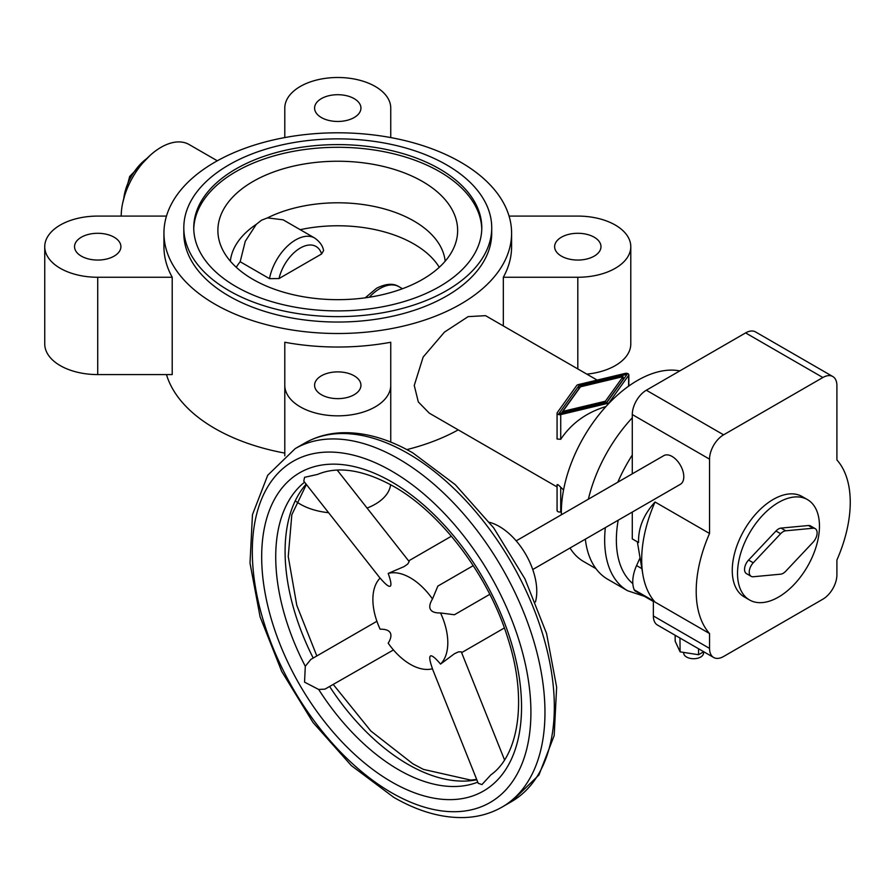 <?xml version="1.0" encoding="UTF-8"?>
<svg xmlns="http://www.w3.org/2000/svg" width="895" height="895" viewBox="0 0 895 895"><rect width="100%" height="100%" fill="white"/><g stroke="black" fill="none" stroke-linecap="round" stroke-linejoin="round"><path stroke-width="1.34" d="M252.994 181.506A119.885 69.217 0 0 0 220.45 244.693A119.885 69.217 0 0 0 303.584 296.793A119.885 69.217 0 0 0 422.541 279.397A119.885 69.217 0 0 0 455.085 244.693A119.885 69.217 0 0 0 394.852 169.591A119.885 69.217 0 0 0 252.994 181.506M236.258 267.281A107.601 62.124 180 0 1 240.173 261.732L245.275 241.27L256.306 224.332L261.508 220.215L267.471 217.888L283.133 219.823L314.66 238.025A38.071 21.983 120 0 0 295.63 239.916A38.071 21.983 120 0 0 269.484 278.658L279.016 278.558L321.596 253.979L323.598 250.589C322.782 245.856 319.806 241.672 314.66 238.025M256.306 224.332A107.601 62.124 0 0 0 230.351 261.195M235.922 168.954A144.028 83.157 0 0 0 193.745 227.744A144.028 83.157 0 0 0 282.652 304.568A144.028 83.157 0 0 0 439.613 286.545A144.028 83.157 0 0 0 481.79 227.744A144.028 83.157 0 0 0 392.883 150.931A144.028 83.157 0 0 0 235.922 168.954M481.767 229.098A144.028 83.157 0 0 0 391.797 153.369A144.028 83.157 0 0 0 235.922 171.65A144.028 83.157 0 0 0 193.756 229.098M585.341 539.159A110.913 64.037 120 0 0 607.727 579.266L627.63 590.756L644.366 596.294M679.786 370.899A107.601 62.124 120 0 0 601.608 411.521A107.601 62.124 120 0 0 561.344 512.276A107.601 62.124 120 0 0 561.378 514.77M570.025 548.008A107.601 62.124 120 0 0 583.629 561.534L595.936 568.638M557.07 484.665L557.07 510.519A2.651 1.533 0 0 0 560.729 511.929L561.355 511.783M557.272 485.247C557.003 483.904 558.156 484.564 560.729 487.249L563.559 489.99M597.166 380.106L485.56 315.666L468.13 316.629L444.435 332.134L423.145 357.071L414.251 385.454L418.312 401.911L429.276 413.154L557.07 486.936M183.811 227.744L183.811 233.159A153.962 88.885 0 0 0 228.907 296.01A153.962 88.885 0 0 0 446.627 296.01A153.962 88.885 0 0 0 491.724 233.159L491.724 227.744A153.962 88.885 0 0 0 396.686 145.628A153.962 88.885 0 0 0 228.907 164.893A153.962 88.885 0 0 0 183.811 227.744A153.962 88.885 0 0 0 278.848 309.871A153.962 88.885 0 0 0 446.627 290.595A153.962 88.885 0 0 0 491.724 227.744M460.679 162.196A173.82 100.352 0 0 0 271.252 140.437A173.82 100.352 0 0 0 163.942 233.159A173.82 100.352 0 0 0 214.856 304.121A173.82 100.352 0 0 0 404.283 325.869A173.82 100.352 0 0 0 511.593 233.159A173.82 100.352 0 0 0 460.679 162.196M166.47 374.58A173.82 100.352 0 0 0 214.856 428.47A173.82 100.352 0 0 0 284.789 453.094M172.209 277.26L172.209 374.58L97.723 374.58A52.973 30.587 0 0 1 44.75 343.993L44.75 246.673A52.973 30.587 0 0 0 97.723 277.26L172.209 277.26A173.82 100.352 0 0 1 163.942 246.673L163.942 233.159M321.383 394.717A23.18 13.38 0 0 0 346.633 397.626A23.18 13.38 0 0 0 360.942 385.264A23.18 13.38 0 0 0 354.151 375.799A23.18 13.38 0 0 0 328.901 372.902A23.18 13.38 0 0 0 314.592 385.264A23.18 13.38 0 0 0 321.383 394.717M81.333 256.138A23.18 13.38 0 0 0 106.594 259.035A23.18 13.38 0 0 0 120.903 246.673A23.18 13.38 0 0 0 114.112 237.209A23.18 13.38 0 0 0 88.851 234.311A23.18 13.38 0 0 0 74.553 246.673A23.18 13.38 0 0 0 81.333 256.138M561.422 256.138A23.18 13.38 0 0 0 586.672 259.035A23.18 13.38 0 0 0 600.981 246.673A23.18 13.38 0 0 0 594.202 237.209A23.18 13.38 0 0 0 568.94 234.311A23.18 13.38 0 0 0 554.631 246.673A23.18 13.38 0 0 0 561.422 256.138M321.383 117.547A23.18 13.38 0 0 0 346.633 120.445A23.18 13.38 0 0 0 360.942 108.082A23.18 13.38 0 0 0 354.151 98.629A23.18 13.38 0 0 0 328.901 95.72A23.18 13.38 0 0 0 314.592 108.082A23.18 13.38 0 0 0 321.383 117.547M166.47 216.087L97.723 216.087A52.973 30.587 0 0 0 44.75 246.673M390.746 137.573L390.746 108.082A52.973 30.587 0 0 0 337.762 77.496A52.973 30.587 0 0 0 284.789 108.082L284.789 137.573M503.326 325.925L503.326 277.26A173.82 100.352 0 0 0 511.593 246.673L511.593 233.159M503.326 277.26L577.812 277.26A52.973 30.587 0 0 0 630.785 246.673A52.973 30.587 0 0 0 577.812 216.087L509.054 216.087M586.829 374.132A52.973 30.587 0 0 0 630.785 343.993L630.785 246.673M296.234 501.569A52.973 30.587 0 0 0 328.599 512.701M367.073 508.058A52.973 30.587 0 0 0 390.612 484.687M284.789 385.264A52.973 30.587 0 0 0 337.762 415.839A52.973 30.587 0 0 0 390.746 385.264L390.746 342.259A173.82 100.352 0 0 1 284.789 342.259L284.789 455.835M390.746 385.264L390.746 442.096M406.856 449.603A173.82 100.352 0 0 0 458.218 429.868M300.205 229.679A107.601 62.124 180 0 1 439.277 267.281M240.173 261.732L269.484 278.658M445.173 261.195A107.601 62.124 0 0 0 379.614 207.685A107.601 62.124 0 0 0 267.471 217.888M605.412 401.206L623.054 376.627L580.486 386.808L562.854 411.387L605.412 401.206L605.412 402.56M562.854 411.387L562.854 412.74M623.054 376.627L623.054 379.603L606.821 402.224M578.819 385.846L627.071 374.311L607.078 402.168L558.838 413.703L578.819 385.846L578.819 388.822L561.411 413.087M624.486 377.903L623.054 378.238M628.626 375.397A2.651 1.533 0 0 0 628.838 374.815A2.651 1.533 0 0 0 625.169 373.405L578.17 384.637A2.651 1.533 0 0 0 576.738 385.465L557.272 412.606A2.651 1.533 0 0 0 557.07 413.188A2.651 1.533 0 0 0 560.729 414.609L607.727 403.365A2.651 1.533 0 0 0 609.159 402.537L628.626 375.397L628.626 386.159M557.272 509.926A2.651 1.533 0 0 0 557.07 510.519M605.937 406.554C586.46 412.461 571.39 423.38 560.729 439.288L557.07 438.986M632.284 417.82A110.913 64.037 120 0 0 588.384 499.175M217.317 160.798L189.147 144.542A56.284 32.5 120 0 0 145.851 159.545A56.284 32.5 120 0 0 121.205 216.087M850.25 502.274A108.933 62.896 120 0 0 836.903 459.94L836.903 385.622A19.869 11.467 120 0 0 832.786 376.526A19.869 11.467 120 0 0 822.863 377.511L723.596 434.825A19.869 11.467 120 0 0 709.545 459.157L709.545 533.476A108.933 62.896 120 0 0 696.198 591.215A108.933 62.896 120 0 0 709.545 633.548L709.545 648.394A19.869 11.467 120 0 0 713.662 657.478A19.869 11.467 120 0 0 723.596 656.494L822.863 599.191A19.869 11.467 120 0 0 836.903 574.858L836.903 560.013A108.933 62.896 120 0 0 850.25 502.274M709.545 533.476L655.039 502.005A108.933 62.896 120 0 0 641.693 559.744A108.933 62.896 120 0 0 642.878 574.612A108.933 62.896 120 0 0 655.039 602.078L709.545 633.548M655.039 502.005C643.628 514.535 638.135 528.05 638.56 542.527L632.284 538.902L632.284 512.063M516.191 540.86L663.81 455.633A16.558 9.554 60 0 1 676.564 460.064A16.558 9.554 60 0 1 683.791 476.722A16.558 9.554 60 0 1 680.368 484.307L532.749 569.533M432.408 668.778L478.243 783.315L481.946 784.579L490.93 774.801C518.529 755.447 527.692 700.091 508.203 639.433C489.319 576.671 441.649 513.338 393.666 486.41C363.515 469.763 338.131 465.769 317.512 474.428L304.546 477.326L303.785 481.163L380.073 578.125M337.214 470.11L409.172 561.568L407.74 564.029L404.092 566.591L388.195 573.415C390.936 581.045 391.607 585.319 390.209 586.214C388.732 586.975 385.376 584.256 380.129 578.069A52.973 30.587 -120 0 0 372.879 599.46A52.973 30.587 -120 0 0 380.129 629.207C385.376 629.084 388.732 630.248 390.209 632.709C391.607 635.215 390.936 638.706 388.195 643.192A52.973 30.587 -120 0 0 432.486 668.755C429.757 661.125 429.085 656.852 430.473 655.946C431.949 655.196 435.317 657.914 440.553 664.09L454.414 653.742L458.464 651.862L461.294 651.851L504.534 759.9M393.464 649.949L324.963 689.139L318.676 689.452L304.546 682.158L305.296 666.283L310.878 659.391L376.907 621.275M703.559 651.851L703.559 652.981A9.934 5.739 180 0 1 700.651 657.042A9.934 5.739 180 0 1 689.821 658.284A9.934 5.739 180 0 1 683.69 652.981L683.69 652.421M749.518 599.963L744.26 596.92A57.94 33.451 -60 0 1 732.255 570.395A57.94 33.451 -60 0 1 757.55 512.085A57.94 33.451 -60 0 1 802.2 496.568L807.458 499.6A57.94 33.451 -60 0 1 819.462 526.126A57.94 33.451 -60 0 1 794.167 584.435A57.94 33.451 -60 0 1 749.518 599.963A57.94 33.451 -60 0 1 737.525 573.438A57.94 33.451 -60 0 1 762.808 515.128A57.94 33.451 -60 0 1 807.458 499.6M535.456 601.943A52.973 30.587 -120 0 0 536.765 591.349A52.973 30.587 -120 0 0 489.475 522.311M489.8 594.325L454.414 614.753L440.553 612.963C435.317 613.086 431.949 611.923 430.473 609.461C429.085 606.955 429.757 603.454 432.486 598.979A52.973 30.587 -120 0 0 388.195 573.415M432.486 598.979L437.856 586.08L473.254 565.651M440.553 664.09A52.973 30.587 -120 0 0 447.802 642.711A52.973 30.587 -120 0 0 440.553 612.963M753.254 562.787L780.641 533.722A9.274 5.348 -60 0 1 785.709 530.802L813.096 528.229A9.274 5.348 -60 0 1 815.2 528.643A9.274 5.348 -60 0 1 813.096 542.191L785.709 571.256A9.274 5.348 -60 0 1 780.641 574.176L753.254 576.749A9.274 5.348 -60 0 1 751.151 576.335A9.274 5.348 -60 0 1 753.254 562.787L748.567 560.08L775.965 531.015A9.274 5.348 -60 0 1 781.022 528.095L808.42 525.522A9.274 5.348 -60 0 1 810.523 525.936L815.2 528.643M751.151 576.335L746.464 573.628A9.274 5.348 -60 0 1 748.567 560.08M703.727 651.75L698.57 654.726L698.57 648.774M698.57 654.726L680.11 651.862L679.954 638.023M680.67 638.437L680.11 638.348M680.11 651.862L675.166 641.212L675.166 635.26M640.048 557.831L636.569 565.584A29.803 17.206 120 0 0 634.231 589.805A6.623 3.826 120 0 0 635.271 591.047L653.361 601.485M832.786 376.526L755.537 331.922A19.869 11.467 120 0 0 745.602 332.906L646.335 390.22A19.869 11.467 120 0 0 632.284 414.553L632.284 473.824M653.361 600.064L653.361 615.95A19.869 11.467 120 0 0 657.467 625.046L713.662 657.478M146.925 158.437A38.071 21.983 120 0 0 123.79 198.511M632.284 455.04A110.913 64.037 120 0 0 617.818 482.181M605.344 527.614A110.913 64.037 120 0 0 604.662 539.987A110.913 64.037 120 0 0 627.63 590.756M618.199 520.196A102.634 59.26 120 0 0 616.364 539.987A102.634 59.26 120 0 0 632.832 583.629M365.194 297.834L376.594 288.246C385.913 283.57 393.364 283.055 398.946 286.691A38.071 21.983 120 0 0 379.905 288.57A38.071 21.983 120 0 0 369.277 297.229M321.596 253.979A31.459 18.157 120 0 0 300.306 248.027A31.459 18.157 120 0 0 279.016 278.558M97.723 277.26L97.723 374.58M577.812 277.26L577.812 368.93M607.727 403.365L607.727 404.618M560.729 414.609L560.729 439.288M609.159 402.537L609.159 403.108M560.729 487.249L560.729 511.929M295.171 448.63L267.706 475.279L252.457 514.692L250.007 563.134L260.087 616.8L281.701 671.418L312.993 722.444L351.355 765.617L393.666 797.288C418.536 811.642 442.477 818.377 465.501 817.504C478.87 816.855 491.075 813.365 502.106 807.055A206.935 119.471 -120 0 0 544.965 712.319A206.935 119.471 -120 0 0 398.633 458.878A206.935 119.471 -120 0 0 295.171 448.63L304.535 443.226C315.622 436.872 327.894 433.381 341.353 432.766C364.321 431.938 388.184 438.673 412.964 452.982L455.286 484.665L493.648 527.826L524.94 578.864L546.554 633.47L556.634 687.147L554.184 735.589L538.935 774.992L511.47 801.64A206.935 119.471 -120 0 0 554.329 706.916A206.935 119.471 -120 0 0 407.997 453.474A206.935 119.471 -120 0 0 304.535 443.226M530.914 712.319A197.001 113.743 -120 0 0 391.618 471.05A197.001 113.743 -120 0 0 252.312 551.477A197.001 113.743 -120 0 0 391.618 792.746A197.001 113.743 -120 0 0 530.914 712.319M306.157 484.173A173.82 100.363 -120 0 0 285.091 551.477A173.82 100.363 -120 0 0 313.205 658.049M304.58 482.17A173.82 100.363 -120 0 0 275.727 556.88A173.82 100.363 -120 0 0 305.296 666.283M329.763 686.722A173.82 100.363 -120 0 0 407.997 764.364A173.82 100.363 -120 0 0 476.811 779.758M391.618 781.928A183.755 106.091 -120 0 0 521.55 706.916A183.755 106.091 -120 0 0 391.618 481.857A183.755 106.091 -120 0 0 261.676 556.88A183.755 106.091 -120 0 0 391.618 781.928M318.676 689.452A173.82 100.363 -120 0 0 398.633 769.767A173.82 100.363 -120 0 0 477.762 782.129M775.965 531.015L780.641 533.722M781.022 528.095L785.709 530.802M808.42 525.522L813.096 528.229M634.231 589.805L653.361 600.847M636.569 565.584L641.872 568.638M709.545 648.394L653.361 615.95M709.545 459.157L632.284 414.553M822.863 377.511L745.602 332.906M723.596 434.825L646.335 390.22M150.461 155.048L129.663 176.494L122.626 203.266M402.47 288.727L398.946 286.691M557.07 439.065L557.07 413.188M628.838 386.013L628.838 374.815M333.387 684.63L370.854 731.014L412.964 763.871L423.402 769.376L470.77 780.093L476.677 779.4M408.646 560.896L451.393 536.217M461.619 652.645L504.366 627.966M316.83 655.957L296.804 605.4L288.246 556.556L291.826 514.726L306.392 484.475M502.106 807.055L511.47 801.64M637.352 541.822L642.878 574.612"/></g></svg>
